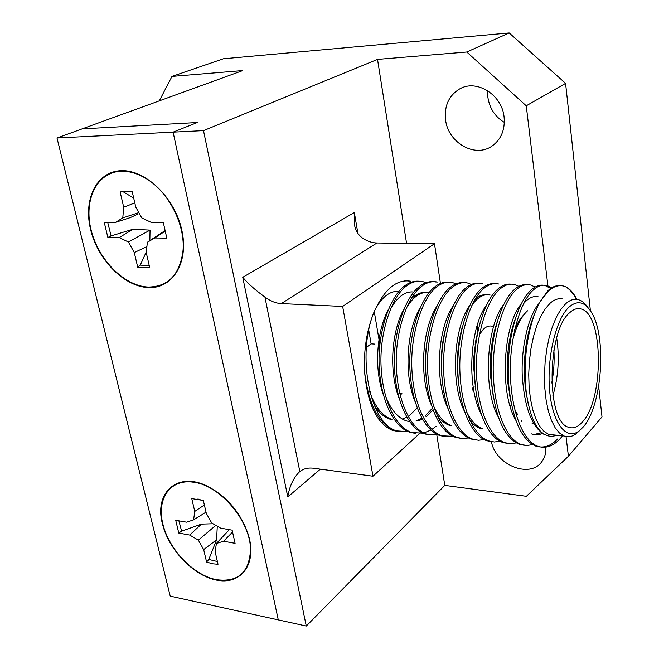 <?xml version="1.0" encoding="UTF-8"?>
<svg xmlns="http://www.w3.org/2000/svg" width="659" height="659" viewBox="0 0 659 659"><rect width="100%" height="100%" fill="white"/><g stroke="black" fill="none" stroke-linecap="round" stroke-linejoin="round"><path stroke-width="0.99" d="M90.654 229.769C97.952 260.066 124.263 286.673 148.366 287.571C172.559 288.93 189.051 262.677 181.868 230.386C175.063 198.095 145.804 169.577 121.256 170.689C96.585 171.324 83.026 199.488 90.654 229.769M162.501 524.053C168.646 549.639 193.186 575.422 216.21 580.068C239.308 585.101 255.651 566.658 249.621 539.614L248.459 535.1C241.046 513.188 227.503 496.96 207.816 486.408C177.559 470.93 153.819 492.627 162.501 524.053M248.179 534.194L247.949 534.63L248.179 534.194M547.901 285.784L526.253 105.802L466.761 52.012L509.185 32.95L223.335 58.783L171.974 76.419L242.809 70.554L82.111 128.876L197.239 122.525L173.095 132.146L203.499 130.622L377.525 59.401L406.57 243.352M436.818 434.956L444.784 485.378L306.287 626.05L278.287 619.897L173.095 132.146L197.239 122.525L82.111 128.876L56.995 137.995L173.095 132.146L278.287 619.897L170.228 596.14L56.995 137.995M148.242 287.052C124.362 286.163 98.282 259.803 91.057 229.769C83.495 199.768 96.947 171.867 121.388 171.249C129.123 171.068 137.039 173.317 145.112 177.988C168.539 191.159 185.97 225.535 182.881 251.911C179.363 275.091 167.814 286.805 148.242 287.052M126.882 191.069L120.136 191.958L125.984 191.069L132.237 191.761L135.779 207.124L141.734 217.898L151.199 222.371L163.284 222.396L166.801 238.113L154.741 237.973L147.328 242.29L165.623 230.213M147.328 242.29L146.298 252.817L149.717 267.661L137.739 267.315L140.293 265.099L149.296 265.849M128.439 242.026L150.046 230.106L132.887 229.283L119.263 237.569L128.439 242.026L134.296 252.57L137.739 267.315M119.263 237.569L107.862 237.446L104.221 222.272L115.646 222.297L122.788 217.907L138.81 212.61M120.136 191.958L123.694 207.206L122.788 217.907M140.293 265.099L146.413 251.614M146.908 246.565L134.296 252.57M165.78 230.732L154.741 237.973M123.694 207.206L134.807 202.914M133.686 198.046L123.225 191.794M138.176 213.953L130.185 217.651L115.646 222.297M107.689 222.281L111.074 235.914L107.862 237.446M132.887 229.283L111.074 235.914M149.857 240.617L150.046 230.106M216.111 579.632C237.528 582.647 248.987 572.902 250.486 550.389C251.12 522.002 220.436 485.378 193.697 482.264L193.515 482.231C170.17 478.623 156.471 498.723 162.88 524.119C168.968 549.474 193.293 575.035 216.111 579.632M204.372 505L194.759 511.417L193.598 519.852L186.654 522.192L175.714 520.28L178.778 533.073L181.612 531.17L201.432 524.111L189.701 535.067L198.359 540.158L203.68 549.598L206.58 562.028L212.437 563.783L218.022 564.269L215.147 551.764L216.399 543.477L229.348 529.671M217.396 561.526L208.796 559.458L206.58 562.028M217.281 526.212L216.597 539.812L208.796 559.458M201.432 524.111L210.822 523.823M181.612 531.17L178.877 520.832M197.922 498.962L203.433 500.898M198.359 540.158L215.831 525.371M203.68 549.598L216.597 539.812M232.759 531.829L223.59 541.237L216.399 543.477M194.759 511.417L191.769 498.608L203.334 500.469L206.3 513.361L211.704 522.982L220.617 528.139L232.133 530.157L235.082 543.329L223.59 541.237M193.598 519.852L206.02 512.158M178.778 533.073L189.701 535.067M493.665 326.287L492.174 326.205C489.497 325.53 486.812 326.312 484.118 328.561L479.563 334.162M536.492 306.822L537.382 306.847M556.69 337.935C559.639 357.409 558.379 376.61 552.926 395.54M551.74 382.994C553.84 372.146 554.557 361.206 553.881 350.176M582.309 422.081C604.361 399.346 603.578 313.149 580.834 308.914C577.169 307.942 573.462 309.186 569.722 312.646C546.805 330.769 546.064 422.246 568.519 427.221C573.19 428.91 577.786 427.197 582.309 422.081M569.071 307.053C555.99 318.799 546.649 357.664 549.606 390.4C552.399 423.276 566.295 440.896 579.063 430.953L582.918 427.32C602.128 406.776 607.153 336.807 591.321 312.152C584.838 301.665 577.424 299.96 569.071 307.053M579.862 430.335L576.172 433.746C572.094 436.769 568.042 437.51 564.005 435.97L559.359 432.93L555.092 427.658L551.377 420.302L548.346 411.068L546.13 400.277L544.82 388.291L544.466 375.556L545.092 362.541L546.682 349.723L549.153 337.597L552.423 326.592L556.361 317.094L560.809 309.425L565.595 303.815C569.862 299.96 574.08 298.568 578.24 299.639C581.749 300.595 584.937 303.173 587.82 307.366M563.025 299.054C558.774 297.992 554.483 299.367 550.15 303.189L545.281 308.758L540.759 316.361L536.764 325.785L533.452 336.708L530.948 348.743L529.35 361.453L528.724 374.378L529.103 387.014L530.454 398.917L532.727 409.634L535.816 418.803L539.614 426.118L543.963 431.365L548.7 434.396L554.829 435.022M491.441 441.719C495.329 464.669 529.696 478.904 541.69 461.844C544.779 457.783 546.163 452.898 545.833 447.173M445.566 119.856C448.054 142.731 474.958 158.267 491.968 146.1C501.169 139.461 505.206 129.741 504.086 116.948C501.985 94.624 476.441 78.849 459.562 88.981C448.812 95.646 444.15 105.934 445.566 119.856M487.726 90.753L487.907 97.524C489.662 108.504 495.14 116.8 504.349 122.393M576.436 299.326C573.198 293.206 569.475 288.963 565.282 286.591L563.577 286.055C558.667 284.877 553.692 286.451 548.659 290.784L539.441 302.547L547.893 290.759C551.814 287.019 555.825 285.331 559.928 285.685M562.605 435.83L559.68 439.182C552.819 446.398 545.512 448.763 537.769 446.267C522.809 440.797 511.343 411.463 510.354 374.04C509.456 339.228 520.066 301.567 533.057 290.248C537.645 285.998 542.308 284.424 547.052 285.528L551.731 287.769M557.629 438.968C550.759 446.176 543.436 448.54 535.676 446.036C521.73 439.891 512.826 420.269 508.937 387.171C506.895 361.61 509.3 338.059 516.154 316.526C520.445 304.013 525.38 295.232 530.948 290.174C535.553 285.932 540.232 284.358 544.993 285.462L550.677 288.461M532.67 444.586L526.887 445.525L521.137 444.454C505.923 438.985 494.258 409.857 493.245 372.747C492.314 338.224 503.105 300.891 516.351 289.672C521.03 285.462 525.8 283.905 530.652 285.009L535.157 287.052M524.226 445.286L519.078 444.224C503.69 437.246 494.448 415.467 491.359 378.892C490.387 358.537 492.397 339.41 497.405 321.501C502.018 306.114 507.652 295.479 514.284 289.606C518.419 285.882 522.661 284.235 527.002 284.647M516.236 442.906L510.486 443.746L504.769 442.667C489.316 437.205 477.454 408.283 476.416 371.478C475.46 337.243 486.424 300.224 499.917 289.112C504.687 284.935 509.547 283.395 514.498 284.49L518.847 286.36M507.932 443.507L502.743 442.444C486.836 437.337 474.546 406.265 474.299 368.48C474.266 354.773 475.699 341.535 478.599 328.767C483.36 309.359 489.785 296.122 497.883 289.037C502.084 285.363 506.392 283.724 510.807 284.136M500.066 441.242L494.349 441.991L488.657 440.904C472.981 435.451 460.921 406.735 459.858 370.226C458.878 336.271 470.015 299.565 483.747 288.551C488.599 284.416 493.542 282.892 498.591 283.988M491.902 441.752L486.663 440.69C470.954 435.228 458.87 406.537 457.807 370.07C456.827 336.148 467.981 299.491 481.745 288.485C486.606 284.35 491.565 282.826 496.622 283.922M484.151 439.594L478.459 440.261L472.8 439.174C456.901 433.721 444.652 405.211 443.573 368.999C442.568 335.316 453.87 298.922 467.824 288.008C472.758 283.905 477.791 282.398 482.932 283.485M476.119 440.031L470.831 438.96C454.908 433.507 442.642 405.021 441.555 368.851C440.55 335.2 451.868 298.848 465.855 287.942C470.18 284.342 474.62 282.744 479.175 283.123M468.475 437.963L462.807 438.556L457.181 437.469C441.069 432.016 428.655 403.703 427.551 367.788C426.521 334.377 437.98 298.288 452.156 287.464C457.165 283.403 462.28 281.912 467.511 282.991L471.407 284.441M460.575 438.326L455.245 437.255C439.108 431.81 426.67 403.522 425.566 367.64C424.536 334.261 436.011 298.214 450.212 287.398C454.595 283.848 459.092 282.258 463.722 282.629M453.046 436.349L441.802 435.788C425.492 430.343 412.905 402.229 411.784 366.602C410.73 333.454 422.337 297.67 436.728 286.937C441.81 282.9 447.008 281.426 452.321 282.513L456.069 283.84M445.27 436.653L439.899 435.583C423.564 430.138 410.952 402.048 409.832 366.453C408.769 333.339 420.393 297.588 434.816 286.871C439.248 283.354 443.812 281.78 448.499 282.143M437.848 434.759L426.661 434.141C410.162 428.696 397.41 400.779 396.265 365.424C395.186 332.54 406.941 297.052 421.529 286.418C426.686 282.414 431.958 280.956 437.362 282.036L435.508 281.97C430.096 280.899 424.808 282.357 419.651 286.352C405.03 296.978 393.266 332.433 394.346 365.284C395.482 400.598 408.259 428.49 424.791 433.935L430.195 435.006M436.11 426.249L431.9 429.413M430.862 430.047L423.852 432.971M422.88 433.185L411.751 432.51C395.062 427.073 382.154 399.346 380.993 364.27C379.897 331.65 391.776 296.451 406.57 285.899C411.793 281.937 417.139 280.487 422.625 281.558L426.085 282.703M415.343 433.383L409.906 432.304C393.184 426.875 380.259 399.173 379.098 364.13C377.994 331.535 389.897 296.377 404.717 285.833C409.247 282.398 413.926 280.849 418.745 281.195M565.282 286.591C569.722 288.584 573.544 292.835 576.749 299.351M522.035 420.104L521.302 421.389M511.425 404.14L510.321 406.908M477.19 325.398L477.874 331.024M472.948 387.558L472.19 390.153M476.506 336.543L476.622 338.858M458.326 380.062L458.203 380.564M408.135 431.637L397.064 430.904C369.888 424.882 356.288 354.707 374.007 312.111C366.717 330.217 363.579 350.151 364.608 371.931C367.491 404.214 376.816 423.704 392.575 430.418L398.308 431.488M374.007 312.111C384.279 289.375 396.43 279.062 410.458 281.171L406.101 280.8M440.385 283.008L434.479 243.706L342.655 306.435L372.978 476.21L419.511 433.606M299.829 471.58L299.021 472.281C293.164 478.393 289.416 486.614 287.777 496.935L242.751 277.299C248.385 283.955 255.783 290.528 264.926 297.011L299.829 471.58C303.486 468.681 308.058 467.56 313.536 468.236L372.978 476.21M342.655 306.435L281.319 303.585C275.651 303.255 270.182 301.064 264.926 297.011M242.751 277.299L354.336 212.519L354.6 225.378C355.473 230.213 357.829 234.233 361.659 237.446C366.486 241.005 371.577 242.85 376.915 242.982L434.479 243.706M400.12 395.112L401.924 393.588L399.733 393.505M306.287 626.05L203.499 130.622M400.713 431.785L395.243 430.706C378.793 424.248 368.579 404.659 364.608 371.931M539.441 302.547L534.77 313.264C526.294 337.367 523.427 363.513 526.179 391.701C530.38 420.722 538.774 435.624 551.361 436.382L557.868 435.335M466.761 52.012L377.525 59.401M171.974 76.419L159.28 100.876M444.784 485.378L526.384 496.301L568.412 456.234L602.005 416.925L598.677 386.446M366.412 347.392L371.116 343.85L368.809 330.456M374.946 344.105L371.116 343.85M590.398 310.686L565.579 83.372L526.253 105.802M509.185 32.95L565.579 83.372M568.412 456.234L566.04 436.571M393.612 430.105L392.253 430.302M405.186 280.841L403.992 280.965M392.748 429.726L391.413 429.981M528.353 404.519L525.478 389.107C522.776 363.562 525.034 340.489 532.258 319.879L532.826 318.371M542.415 433.507C538.765 435.031 535.108 435.154 531.459 433.886M510.972 401.833L507.801 382.821C506.038 361.099 508.064 341.123 513.872 322.902L515.783 317.671M523.452 303.89C528.23 298.008 533.18 295.66 538.304 296.855M493.311 396.776L490.485 375.663C489.637 358.356 491.342 342.095 495.601 326.897L497.866 319.928M475.938 391.347L473.64 366.758L473.912 356.791L475.889 339.846L480.147 322.622M482.792 428.844C476.284 426.431 470.856 420.697 466.514 411.653M458.845 385.391C455.987 364.443 457.239 344.616 462.602 325.917M471.869 305.282C477.668 297.085 483.797 293.675 490.238 295.059L488.286 294.985C483.805 293.98 479.431 295.364 475.147 299.137M442.065 378.604C440.352 361.692 441.398 345.538 445.212 330.151M451.596 425.615C444.117 422.913 438.021 416.134 433.309 405.26M425.648 370.169C425.022 358.447 425.772 347.12 427.905 336.189M406.216 308.33C413.168 296.542 420.78 291.327 429.034 292.678M443.664 391.314L442.741 393.505M433.004 409.956L425.953 416.859M422.394 419.157L417.938 421.027M409.7 421.678L406.562 420.953C397.509 417.806 390.416 409.223 385.284 395.211M390.326 309.351C397.402 296.748 405.244 290.973 413.852 292.044M374.221 405.334C378.62 412.493 383.942 417.139 390.194 419.264L391.998 419.445C382.377 416.126 374.955 406.875 369.732 391.685M375.086 309.615C382.187 296.731 390.12 290.668 398.884 291.426M418.284 311.196L418.523 311.814M544.902 434.907C531.904 427.436 524.342 407.476 522.225 375.037C521.121 346.65 528.617 315.488 538.922 303.585M541.714 432.666L533.897 434.536M515.981 420.541C498.929 392.41 503.287 324.36 521.261 303.939M535.034 296.534L536.253 296.781M498.542 417.485C482.339 389.041 486.507 325.488 503.863 304.334M481.35 414.396C466.028 385.787 470.007 326.543 486.696 304.804M480.815 428.647C476.819 427.23 473.203 424.47 469.949 420.351M464.414 411.265C450.006 382.64 453.787 327.523 469.768 305.356M447.716 408.086C434.256 379.592 437.84 328.437 453.054 305.99M449.677 425.417C444.965 423.778 440.78 420.434 437.123 415.384M431.266 404.857C418.77 376.643 422.155 329.294 436.563 306.707M478.03 329.829L478.104 330.316M415.055 401.57C403.547 373.785 406.735 330.101 420.285 307.522M399.074 398.217C388.579 371.017 391.561 330.867 404.214 308.445M410.623 299.516C416.051 293.799 421.727 291.533 427.658 292.711L428.77 293.016M432.395 408.275L425.129 415.911M421.867 418.234L416.101 420.846M383.324 394.774C373.859 368.323 376.635 331.584 388.349 309.491M413.061 292.168L413.63 292.308M417.221 408.045L409.338 415.574M406.825 417.172L402.443 419.124M367.804 391.24L366.033 385.169M396.949 291.352L398.679 291.624M532.101 423.638L533.831 423.803M512.727 340.077C516.145 327.062 520.742 317.622 526.525 311.756L527.579 310.776M524.185 314.384L523.979 314.607C520.511 318.075 517.422 323.099 514.712 329.698M509.316 394.033L510.42 398.679M514.951 410.359L517.48 414.256M476.276 341.09L475.172 344.336M475.114 386.421L475.403 387.195M376.915 242.982L281.319 303.585M320.373 469.15L287.777 496.935M354.336 212.519L357.911 233.484M379.889 344.682L374.254 311.534M208.936 487.405L207.816 486.408M247.619 533.683L248.459 535.1M126.231 191.143L123.315 191.267M512.529 327.284L513.097 327.309M576.724 308.742L580.834 308.914M579.063 430.953L576.172 433.746M548.7 434.396L564.005 435.97M537.769 446.267L535.676 446.036M521.137 444.454L519.078 444.224M504.769 442.667L502.743 442.444M488.657 440.904L486.663 440.69M472.8 439.174L470.831 438.96M457.181 437.469L455.245 437.255M441.802 435.788L439.899 435.583M426.661 434.141L424.791 433.935M411.751 432.51L409.906 432.304M547.052 285.528L544.993 285.462M514.498 284.49L512.496 284.433M299.021 472.281L300.339 471.185M397.064 430.904L395.243 430.706M461.152 88.199L459.562 88.981M508.937 387.171L507.801 382.821M516.154 316.526L513.872 322.902M491.359 378.892L490.485 375.663M497.405 321.501L495.601 326.897M474.299 368.48L473.64 366.758M478.599 328.767L477.305 332.795M525.478 389.107L526.179 391.701M532.258 319.879L534.77 313.264"/></g></svg>
